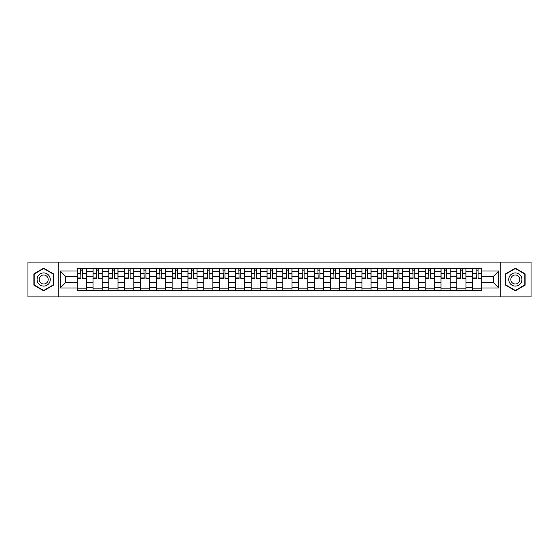 <?xml version="1.0" encoding="UTF-8"?>
<svg xmlns="http://www.w3.org/2000/svg" width="559" height="559" viewBox="0 0 559 559"><rect width="100%" height="100%" fill="white"/><g stroke="black" fill="none" stroke-linecap="round" stroke-linejoin="round"><path stroke-width="0.84" d="M500.836 296.892L531.05 296.892L531.05 262.108L27.95 262.108L27.95 296.892L500.836 296.892L500.836 262.108M93.046 290.401L93.046 271.695L86.352 271.695L86.352 290.401M86.352 271.695L86.352 268.599M93.046 271.695L93.046 268.599M102.171 268.599L102.171 290.401M108.858 290.401L108.858 268.599M117.984 268.599L117.984 290.401M124.678 290.401L124.678 268.599M133.804 268.599L133.804 290.401M140.491 290.401L140.491 268.599M149.616 268.599L149.616 290.401M156.31 290.401L156.31 268.599M165.436 268.599L165.436 290.401M172.13 290.401L172.13 268.599M181.256 268.599L181.256 290.401M187.943 290.401L187.943 268.599M197.068 268.599L197.068 290.401M203.762 290.401L203.762 268.599M212.888 268.599L212.888 290.401M219.575 290.401L219.575 268.599M228.701 268.599L228.701 290.401M235.395 290.401L235.395 268.599M244.521 268.599L244.521 290.401M251.215 290.401L251.215 268.599M260.34 268.599L260.34 290.401M267.027 290.401L267.027 268.599M276.153 268.599L276.153 290.401M282.847 290.401L282.847 268.599M291.973 268.599L291.973 290.401M298.66 290.401L298.66 268.599M307.785 268.599L307.785 290.401M314.479 290.401L314.479 268.599M323.605 268.599L323.605 290.401M330.299 290.401L330.299 268.599M339.425 268.599L339.425 290.401M346.112 290.401L346.112 268.599M355.238 268.599L355.238 290.401M361.932 290.401L361.932 268.599M371.057 268.599L371.057 290.401M377.744 290.401L377.744 268.599M386.87 268.599L386.87 290.401M393.564 290.401L393.564 268.599M402.69 268.599L402.69 290.401M409.384 290.401L409.384 268.599M418.509 268.599L418.509 290.401M425.196 290.401L425.196 268.599M434.322 268.599L434.322 290.401M441.016 290.401L441.016 268.599M450.142 268.599L450.142 290.401M456.829 290.401L456.829 268.599M465.954 268.599L465.954 290.401M472.648 290.401L472.648 268.599M472.648 282.644L465.954 282.644M456.829 282.644L450.142 282.644M441.016 282.644L434.322 282.644M425.196 282.644L418.509 282.644M409.384 282.644L402.69 282.644M393.564 282.644L386.87 282.644M377.744 282.644L371.057 282.644M361.932 282.644L355.238 282.644M346.112 282.644L339.425 282.644M330.299 282.644L323.605 282.644M314.479 282.644L307.785 282.644M298.66 282.644L291.973 282.644M282.847 282.644L276.153 282.644M267.027 282.644L260.34 282.644M251.215 282.644L244.521 282.644M235.395 282.644L228.701 282.644M219.575 282.644L212.888 282.644M203.762 282.644L197.068 282.644M187.943 282.644L181.256 282.644M172.13 282.644L165.436 282.644M156.31 282.644L149.616 282.644M140.491 282.644L133.804 282.644M124.678 282.644L117.984 282.644M108.858 282.644L102.171 282.644M93.046 282.644L86.352 282.644M472.648 276.356L465.954 276.356M456.829 276.356L450.142 276.356M441.016 276.356L434.322 276.356M425.196 276.356L418.509 276.356M409.384 276.356L402.69 276.356M393.564 276.356L386.87 276.356M377.744 276.356L371.057 276.356M361.932 276.356L355.238 276.356M346.112 276.356L339.425 276.356M330.299 276.356L323.605 276.356M314.479 276.356L307.785 276.356M298.66 276.356L291.973 276.356M282.847 276.356L276.153 276.356M267.027 276.356L260.34 276.356M251.215 276.356L244.521 276.356M235.395 276.356L228.701 276.356M219.575 276.356L212.888 276.356M203.762 276.356L197.068 276.356M187.943 276.356L181.256 276.356M172.13 276.356L165.436 276.356M156.31 276.356L149.616 276.356M140.491 276.356L133.804 276.356M124.678 276.356L117.984 276.356M108.858 276.356L102.171 276.356M93.046 276.356L86.352 276.356M65.564 282.644L77.226 282.644L77.226 276.356L65.564 276.356L65.564 282.644L60.19 288.018L60.19 270.982L77.226 270.982L77.226 276.356M481.774 276.356L481.774 282.644L493.436 282.644L493.436 276.356L481.774 276.356L481.774 268.599L77.226 268.599L77.226 270.982M481.774 270.982L498.81 270.982L498.81 288.018L481.774 288.018L481.774 282.644M77.226 282.644L77.226 290.401L481.774 290.401L481.774 288.018M77.226 288.018L60.19 288.018M58.164 296.892L58.164 262.108M53.447 273.854L43.665 268.201L33.882 273.854L33.882 285.146L43.665 290.799L53.447 285.146L53.447 273.854M525.118 273.854L515.335 268.201L505.553 273.854L505.553 285.146L515.335 290.799L525.118 285.146L525.118 273.854M86.352 288.877L77.226 288.877M80.929 270.123L82.648 270.123M102.171 288.877L93.046 288.877M96.742 270.123L98.468 270.123M117.984 288.877L108.858 288.877M112.562 270.123L114.288 270.123M133.804 288.877L124.678 288.877M128.374 270.123L130.1 270.123M149.616 288.877L140.491 288.877M144.194 270.123L145.92 270.123M165.436 288.877L156.31 288.877M160.014 270.123L161.733 270.123M181.256 288.877L172.13 288.877M175.826 270.123L177.552 270.123M197.068 288.877L187.943 288.877M191.646 270.123L193.372 270.123M212.888 288.877L203.762 288.877M207.459 270.123L209.185 270.123M228.701 288.877L219.575 288.877M223.279 270.123L225.004 270.123M244.521 288.877L235.395 288.877M239.098 270.123L240.817 270.123M260.34 288.877L251.215 288.877M254.911 270.123L256.637 270.123M276.153 288.877L267.027 288.877M270.731 270.123L272.457 270.123M291.973 288.877L282.847 288.877M286.543 270.123L288.269 270.123M307.785 288.877L298.66 288.877M302.363 270.123L304.089 270.123M323.605 288.877L314.479 288.877M318.183 270.123L319.902 270.123M339.425 288.877L330.299 288.877M333.996 270.123L335.721 270.123M355.238 288.877L346.112 288.877M349.815 270.123L351.541 270.123M371.057 288.877L361.932 288.877M365.628 270.123L367.354 270.123M386.87 288.877L377.744 288.877M381.448 270.123L383.174 270.123M402.69 288.877L393.564 288.877M397.267 270.123L398.986 270.123M418.509 288.877L409.384 288.877M413.08 270.123L414.806 270.123M434.322 288.877L425.196 288.877M428.9 270.123L430.626 270.123M450.142 288.877L441.016 288.877M444.712 270.123L446.438 270.123M465.954 288.877L456.829 288.877M460.532 270.123L462.258 270.123M481.774 288.877L472.648 288.877M476.352 270.123L478.071 270.123M60.19 270.982L65.564 276.356M493.436 282.644L498.81 288.018M493.436 276.356L498.81 270.982M82.648 277.984L86.303 278.333L82.648 278.333L82.648 268.704L86.303 268.704L84.269 268.704M86.303 277.984L86.303 268.704M80.929 270.018L82.648 270.018M79.301 268.704L77.275 268.704L77.275 278.333L80.929 278.333L80.622 268.704M77.275 268.704L82.956 268.704M98.468 277.984L102.115 278.333L98.468 278.333L98.468 268.704L102.115 268.704L100.089 268.704M102.115 277.984L102.115 268.704M96.742 270.018L98.468 270.018M95.121 268.704L93.094 268.704L93.094 278.333L96.742 278.333L96.441 268.704M93.094 268.704L98.768 268.704M114.288 277.984L117.935 278.333L114.288 278.333L114.288 268.704L117.935 268.704L115.909 268.704M117.935 277.984L117.935 268.704M112.562 270.018L114.288 270.018M110.941 268.704L108.907 268.704L108.907 278.333L112.562 278.333L112.254 268.704M108.907 268.704L114.588 268.704M37.956 282.798A6.589 6.589 0 0 0 46.963 285.209A6.589 6.589 0 0 0 49.374 276.202A6.589 6.589 0 0 0 40.374 273.791A6.589 6.589 0 0 0 37.956 282.798M39.759 281.757A4.514 4.514 0 0 0 45.922 283.406A4.514 4.514 0 0 0 47.571 277.243A4.514 4.514 0 0 0 41.408 275.594A4.514 4.514 0 0 0 39.759 281.757M43.665 268.551L53.147 274.029L53.147 284.971L43.665 290.449L34.183 284.971L34.183 274.029L43.665 268.551M509.626 282.798A6.589 6.589 0 0 0 518.626 285.209A6.589 6.589 0 0 0 521.044 276.202A6.589 6.589 0 0 0 512.037 273.791A6.589 6.589 0 0 0 509.626 282.798M511.429 281.757A4.514 4.514 0 0 0 517.592 283.406A4.514 4.514 0 0 0 519.241 277.243A4.514 4.514 0 0 0 513.078 275.594A4.514 4.514 0 0 0 511.429 281.757M515.335 268.551L524.817 274.029L524.817 284.971L515.335 290.449L505.853 284.971L505.853 274.029L515.335 268.551M130.1 277.984L133.748 278.333L130.1 278.333L130.1 268.704L133.748 268.704L131.721 268.704M133.748 277.984L133.748 268.704M128.374 270.018L130.1 270.018M126.753 268.704L124.727 268.704L124.727 278.333L128.374 278.333L128.074 268.704M124.727 268.704L130.408 268.704M145.92 277.984L149.567 278.333L145.92 278.333L145.92 268.704L149.567 268.704L147.541 268.704M149.567 277.984L149.567 268.704M144.194 270.018L145.92 270.018M142.573 268.704L140.547 268.704L140.547 278.333L144.194 278.333L143.894 268.704M140.547 268.704L146.22 268.704M161.733 277.984L165.387 278.333L161.733 278.333L161.733 268.704L165.387 268.704L163.354 268.704M165.387 277.984L165.387 268.704M160.014 270.018L161.733 270.018M158.386 268.704L156.359 268.704L156.359 278.333L160.014 278.333L159.706 268.704M156.359 268.704L162.04 268.704M177.552 277.984L181.2 278.333L177.552 278.333L177.552 268.704L181.2 268.704L179.173 268.704M181.2 277.984L181.2 268.704M175.826 270.018L177.552 270.018M174.205 268.704L172.179 268.704L172.179 278.333L175.826 278.333L175.526 268.704M172.179 268.704L177.853 268.704M193.372 277.984L197.02 278.333L193.372 278.333L193.372 268.704L197.02 268.704L194.993 268.704M197.02 277.984L197.02 268.704M191.646 270.018L193.372 270.018M190.025 268.704L187.992 268.704L187.992 278.333L191.646 278.333L191.339 268.704M187.992 268.704L193.673 268.704M209.185 277.984L212.832 278.333L209.185 278.333L209.185 268.704L212.832 268.704L210.806 268.704M212.832 277.984L212.832 268.704M207.459 270.018L209.185 270.018M205.838 268.704L203.811 268.704L203.811 278.333L207.459 278.333L207.158 268.704M203.811 268.704L209.492 268.704M225.004 277.984L228.652 278.333L225.004 278.333L225.004 268.704L228.652 268.704L226.626 268.704M228.652 277.984L228.652 268.704M223.279 270.018L225.004 270.018M221.657 268.704L219.631 268.704L219.631 278.333L223.279 278.333L222.978 268.704M219.631 268.704L225.305 268.704M240.817 277.984L244.472 278.333L240.817 278.333L240.817 268.704L244.472 268.704L242.438 268.704M244.472 277.984L244.472 268.704M239.098 270.018L240.817 270.018M237.47 268.704L235.444 268.704L235.444 278.333L239.098 278.333L238.791 268.704M235.444 268.704L241.125 268.704M256.637 277.984L260.284 278.333L256.637 278.333L256.637 268.704L260.284 268.704L258.258 268.704M260.284 277.984L260.284 268.704M254.911 270.018L256.637 270.018M253.29 268.704L251.264 268.704L251.264 278.333L254.911 278.333L254.611 268.704M251.264 268.704L256.937 268.704M272.457 277.984L276.104 278.333L272.457 278.333L272.457 268.704L276.104 268.704L274.078 268.704M276.104 277.984L276.104 268.704M270.731 270.018L272.457 270.018M269.11 268.704L267.076 268.704L267.076 278.333L270.731 278.333L270.423 268.704M267.076 268.704L272.757 268.704M288.269 277.984L291.924 278.333L288.269 278.333L288.269 268.704L291.924 268.704L289.89 268.704M291.924 277.984L291.924 268.704M286.543 270.018L288.269 270.018M284.922 268.704L282.896 268.704L282.896 278.333L286.543 278.333L286.243 268.704M282.896 268.704L288.577 268.704M304.089 277.984L307.736 278.333L304.089 278.333L304.089 268.704L307.736 268.704L305.71 268.704M307.736 277.984L307.736 268.704M302.363 270.018L304.089 270.018M300.742 268.704L298.716 268.704L298.716 278.333L302.363 278.333L302.063 268.704M298.716 268.704L304.389 268.704M319.902 277.984L323.556 278.333L319.902 278.333L319.902 268.704L323.556 268.704L321.53 268.704M323.556 277.984L323.556 268.704M318.183 270.018L319.902 270.018M316.562 268.704L314.528 268.704L314.528 278.333L318.183 278.333L317.875 268.704M314.528 268.704L320.209 268.704M335.721 277.984L339.369 278.333L335.721 278.333L335.721 268.704L339.369 268.704L337.343 268.704M339.369 277.984L339.369 268.704M333.996 270.018L335.721 270.018M332.374 268.704L330.348 268.704L330.348 278.333L333.996 278.333L333.695 268.704M330.348 268.704L336.022 268.704M351.541 277.984L355.189 278.333L351.541 278.333L351.541 268.704L355.189 268.704L353.162 268.704M355.189 277.984L355.189 268.704M349.815 270.018L351.541 270.018M348.194 268.704L346.168 268.704L346.168 278.333L349.815 278.333L349.508 268.704M346.168 268.704L351.842 268.704M367.354 277.984L371.008 278.333L367.354 278.333L367.354 268.704L371.008 268.704L368.975 268.704M371.008 277.984L371.008 268.704M365.628 270.018L367.354 270.018M364.007 268.704L361.98 268.704L361.98 278.333L365.628 278.333L365.327 268.704M361.98 268.704L367.661 268.704M383.174 277.984L386.821 278.333L383.174 278.333L383.174 268.704L386.821 268.704L384.795 268.704M386.821 277.984L386.821 268.704M381.448 270.018L383.174 270.018M379.827 268.704L377.8 268.704L377.8 278.333L381.448 278.333L381.147 268.704M377.8 268.704L383.474 268.704M398.986 277.984L402.641 278.333L398.986 278.333L398.986 268.704L402.641 268.704L400.614 268.704M402.641 277.984L402.641 268.704M397.267 270.018L398.986 270.018M395.646 268.704L393.613 268.704L393.613 278.333L397.267 278.333L396.96 268.704M393.613 268.704L399.294 268.704M414.806 277.984L418.453 278.333L414.806 278.333L414.806 268.704L418.453 268.704L416.427 268.704M418.453 277.984L418.453 268.704M413.08 270.018L414.806 270.018M411.459 268.704L409.433 268.704L409.433 278.333L413.08 278.333L412.78 268.704M409.433 268.704L415.106 268.704M430.626 277.984L434.273 278.333L430.626 278.333L430.626 268.704L434.273 268.704L432.247 268.704M434.273 277.984L434.273 268.704M428.9 270.018L430.626 270.018M427.279 268.704L425.252 268.704L425.252 278.333L428.9 278.333L428.592 268.704M425.252 268.704L430.926 268.704M446.438 277.984L450.093 278.333L446.438 278.333L446.438 268.704L450.093 268.704L448.059 268.704M450.093 277.984L450.093 268.704M444.712 270.018L446.438 270.018M443.091 268.704L441.065 268.704L441.065 278.333L444.712 278.333L444.412 268.704M441.065 268.704L446.746 268.704M462.258 277.984L465.906 278.333L462.258 278.333L462.258 268.704L465.906 268.704L463.879 268.704M465.906 277.984L465.906 268.704M460.532 270.018L462.258 270.018M458.911 268.704L456.885 268.704L456.885 278.333L460.532 278.333L460.232 268.704M456.885 268.704L462.559 268.704M478.071 277.984L481.725 278.333L478.071 278.333L478.071 268.704L481.725 268.704L479.699 268.704M481.725 277.984L481.725 268.704M476.352 270.018L478.071 270.018M474.731 268.704L472.697 268.704L472.697 278.333L476.352 278.333L476.044 268.704M472.697 268.704L478.378 268.704M456.829 271.695L450.142 271.695M441.016 271.695L434.322 271.695M425.196 271.695L418.509 271.695M409.384 271.695L402.69 271.695M393.564 271.695L386.87 271.695M377.744 271.695L371.057 271.695M361.932 271.695L355.238 271.695M346.112 271.695L339.425 271.695M330.299 271.695L323.605 271.695M314.479 271.695L307.785 271.695M298.66 271.695L291.973 271.695M282.847 271.695L276.153 271.695M267.027 271.695L260.34 271.695M251.215 271.695L244.521 271.695M235.395 271.695L228.701 271.695M219.575 271.695L212.888 271.695M203.762 271.695L197.068 271.695M187.943 271.695L181.256 271.695M172.13 271.695L165.436 271.695M156.31 271.695L149.616 271.695M140.491 271.695L133.804 271.695M124.678 271.695L117.984 271.695M108.858 271.695L102.171 271.695M472.648 271.695L465.954 271.695M456.829 287.305L450.142 287.305M441.016 287.305L434.322 287.305M425.196 287.305L418.509 287.305M409.384 287.305L402.69 287.305M393.564 287.305L386.87 287.305M377.744 287.305L371.057 287.305M361.932 287.305L355.238 287.305M346.112 287.305L339.425 287.305M330.299 287.305L323.605 287.305M314.479 287.305L307.785 287.305M298.66 287.305L291.973 287.305M282.847 287.305L276.153 287.305M267.027 287.305L260.34 287.305M251.215 287.305L244.521 287.305M235.395 287.305L228.701 287.305M219.575 287.305L212.888 287.305M203.762 287.305L197.068 287.305M187.943 287.305L181.256 287.305M172.13 287.305L165.436 287.305M156.31 287.305L149.616 287.305M140.491 287.305L133.804 287.305M124.678 287.305L117.984 287.305M108.858 287.305L102.171 287.305M93.046 287.305L86.352 287.305M472.648 287.305L465.954 287.305M82.648 273.624L86.303 273.624M77.275 277.984L80.929 277.984M77.275 273.624L80.929 273.624M98.468 273.624L102.115 273.624M93.094 277.984L96.742 277.984M93.094 273.624L96.742 273.624M114.288 273.624L117.935 273.624M108.907 277.984L112.562 277.984M108.907 273.624L112.562 273.624M130.1 273.624L133.748 273.624M124.727 277.984L128.374 277.984M124.727 273.624L128.374 273.624M145.92 273.624L149.567 273.624M140.547 277.984L144.194 277.984M140.547 273.624L144.194 273.624M161.733 273.624L165.387 273.624M156.359 277.984L160.014 277.984M156.359 273.624L160.014 273.624M177.552 273.624L181.2 273.624M172.179 277.984L175.826 277.984M172.179 273.624L175.826 273.624M193.372 273.624L197.02 273.624M187.992 277.984L191.646 277.984M187.992 273.624L191.646 273.624M209.185 273.624L212.832 273.624M203.811 277.984L207.459 277.984M203.811 273.624L207.459 273.624M225.004 273.624L228.652 273.624M219.631 277.984L223.279 277.984M219.631 273.624L223.279 273.624M240.817 273.624L244.472 273.624M235.444 277.984L239.098 277.984M235.444 273.624L239.098 273.624M256.637 273.624L260.284 273.624M251.264 277.984L254.911 277.984M251.264 273.624L254.911 273.624M272.457 273.624L276.104 273.624M267.076 277.984L270.731 277.984M267.076 273.624L270.731 273.624M288.269 273.624L291.924 273.624M282.896 277.984L286.543 277.984M282.896 273.624L286.543 273.624M304.089 273.624L307.736 273.624M298.716 277.984L302.363 277.984M298.716 273.624L302.363 273.624M319.902 273.624L323.556 273.624M314.528 277.984L318.183 277.984M314.528 273.624L318.183 273.624M335.721 273.624L339.369 273.624M330.348 277.984L333.996 277.984M330.348 273.624L333.996 273.624M351.541 273.624L355.189 273.624M346.168 277.984L349.815 277.984M346.168 273.624L349.815 273.624M367.354 273.624L371.008 273.624M361.98 277.984L365.628 277.984M361.98 273.624L365.628 273.624M383.174 273.624L386.821 273.624M377.8 277.984L381.448 277.984M377.8 273.624L381.448 273.624M398.986 273.624L402.641 273.624M393.613 277.984L397.267 277.984M393.613 273.624L397.267 273.624M414.806 273.624L418.453 273.624M409.433 277.984L413.08 277.984M409.433 273.624L413.08 273.624M430.626 273.624L434.273 273.624M425.252 277.984L428.9 277.984M425.252 273.624L428.9 273.624M446.438 273.624L450.093 273.624M441.065 277.984L444.712 277.984M441.065 273.624L444.712 273.624M462.258 273.624L465.906 273.624M456.885 277.984L460.532 277.984M456.885 273.624L460.532 273.624M478.071 273.624L481.725 273.624M472.697 277.984L476.352 277.984M472.697 273.624L476.352 273.624"/></g></svg>
